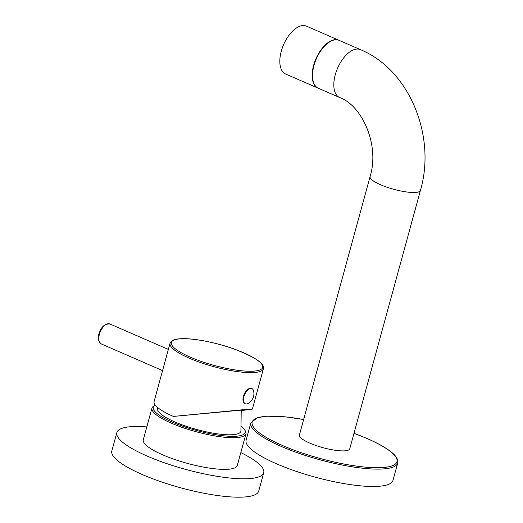 <?xml version="1.0" encoding="UTF-8"?>
<svg xmlns="http://www.w3.org/2000/svg" width="523" height="523" viewBox="0 0 523 523"><rect width="100%" height="100%" fill="white"/><g stroke="black" fill="none" stroke-linecap="round" stroke-linejoin="round"><path stroke-width="0.78" d="M241.338 410.535L249.098 409.431L241.613 409.849L173.388 416.426A48.397 11.048 15.3 0 1 154.115 401.468L170.047 343.238A48.397 11.048 15.3 0 0 200.943 362.694A48.397 11.048 15.3 0 0 254.629 372.5A48.397 11.048 15.3 0 0 263.409 368.78L252.38 409.097L173.388 416.426M241.24 409.875L240.92 431.168A43.174 9.859 -164.7 0 1 217.411 433.835A43.174 9.859 -164.7 0 1 174.78 421.911A43.174 9.859 -164.7 0 1 157.645 408.385L157.894 407.711M241.6 426.5A47.639 10.878 -164.7 0 1 244.568 429.716A47.639 10.878 -164.7 0 1 223.667 435.809A47.639 10.878 -164.7 0 1 172.25 422.113A47.639 10.878 -164.7 0 1 155.239 405.279A47.639 10.878 -164.7 0 1 155.357 405.214M244.568 429.716L245.326 430.959A48.724 11.127 -164.7 0 1 245.947 433.835A48.724 11.127 -164.7 0 1 219.059 436.581A48.724 11.127 -164.7 0 1 171.354 423.179A48.724 11.127 -164.7 0 1 151.958 408.123A48.724 11.127 -164.7 0 1 153.952 405.966L155.239 405.279M151.958 408.123L143.295 439.784A48.724 11.127 15.3 0 0 162.699 454.84A48.724 11.127 15.3 0 0 210.396 468.242A48.724 11.127 15.3 0 0 237.285 465.496L245.947 433.835M146.819 426.899A76.129 17.383 15.3 0 0 116.858 432.554A76.129 17.383 15.3 0 0 147.172 456.082A76.129 17.383 -164.7 0 0 221.706 477.022A76.129 17.383 -164.7 0 0 263.723 472.733L258.695 491.117A76.129 17.383 -164.7 0 1 216.672 495.405A76.129 17.383 -164.7 0 1 142.145 474.466A76.129 17.383 15.3 0 1 111.83 450.937L116.858 432.554M240.809 452.611A76.129 17.383 -164.7 0 1 263.723 472.733M241.345 410.594L252.38 409.097M251.896 388.681L250.321 388.243L248.229 388.975A8.263 4.302 -66.5 0 0 243.43 396.342A8.263 4.302 113.5 0 0 244.319 403.253L245.326 403.769A8.263 4.302 113.5 0 0 248 403.481A11.088 11.088 0 0 0 253.531 390.766A8.263 4.302 -66.5 0 0 251.916 388.615L251.452 388.412M251.916 388.615A8.263 4.302 -66.5 0 0 243.94 396.565A8.263 4.302 113.5 0 0 245.326 403.769M339.63 97.513L318.337 88.25A26.104 13.578 -66.5 0 1 315.009 62.178A26.104 13.578 -66.5 0 1 335.459 39.8A26.104 13.578 -66.5 0 1 339.166 40.382L360.458 49.646C409.522 69.905 436.372 136.065 420.433 190.424A26.104 5.962 15.3 0 1 415.693 192.431A26.104 5.962 15.3 0 1 386.739 187.142A26.104 5.962 15.3 0 1 370.075 176.65C379.894 145.244 362.151 105.483 339.63 97.513A26.104 13.578 -66.5 0 1 336.302 71.442A26.104 13.578 -66.5 0 1 356.751 49.07A26.104 13.578 -66.5 0 1 360.458 49.646M370.075 176.65L299.391 435.044A26.104 5.962 15.3 0 0 316.049 445.537A26.104 5.962 15.3 0 0 345.003 450.826A26.104 5.962 15.3 0 0 349.743 448.819L420.433 190.424M397.715 463.038L392.969 480.402A76.129 17.383 -164.7 0 1 350.953 484.697A76.129 17.383 -164.7 0 1 276.419 463.751A76.129 17.383 15.3 0 1 246.104 440.229L250.857 422.865A76.129 17.383 15.3 0 0 281.171 446.394A76.129 17.383 15.3 0 0 355.699 467.333A76.129 17.383 15.3 0 0 397.715 463.038C398.604 457.54 392.812 453.016 388.354 449.858C383.026 446.145 375.985 442.386 367.218 438.562L353.993 433.292M338.996 40.31A26.104 13.578 -66.5 0 0 338.826 40.232A26.104 13.578 -66.5 0 0 313.63 65.342A26.104 13.578 113.5 0 0 317.997 88.099A26.104 13.578 113.5 0 0 318.167 88.171M338.826 40.232L306.458 26.15A26.104 13.578 -66.5 0 0 281.263 51.261A26.104 13.578 113.5 0 0 285.63 74.018L317.997 88.099M162.555 370.604L101.201 343.905A10.878 5.655 -66.5 0 1 99.377 334.426A10.878 5.655 -66.5 0 1 109.876 323.959L168.354 349.41M179.945 338.858A47.332 10.806 15.3 0 0 190.202 357.124A47.332 10.806 15.3 0 0 254.067 371.114A47.332 10.806 15.3 0 0 243.81 352.848A47.332 10.806 15.3 0 0 179.945 338.858M303.628 419.544A75.044 17.135 15.3 0 0 253.047 420.518A75.044 17.135 15.3 0 0 282.067 445.321A75.044 17.135 15.3 0 0 383.333 467.503A75.044 17.135 15.3 0 0 367.068 438.542A75.044 17.135 15.3 0 0 353.979 433.319M101.201 343.905C98.121 341.074 97.37 337.799 98.945 334.092C100.808 327.169 104.45 323.796 109.876 323.959M263.409 368.78C265.03 363.812 255.355 357.248 234.389 349.103C215.371 342.205 191.595 337.708 179.592 338.806C177.33 339.067 171.917 339.166 170.047 343.238M303.634 419.518L285.591 416.87L266.998 416.19L257.512 417.648L250.857 422.865"/></g></svg>
